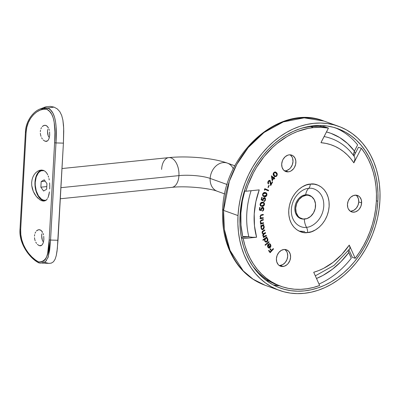 <?xml version="1.0" encoding="UTF-8"?>
<svg xmlns="http://www.w3.org/2000/svg" width="400" height="400" viewBox="0 0 400 400"><rect width="100%" height="100%" fill="white"/><g stroke="black" fill="none" stroke-linecap="round" stroke-linejoin="round"><path stroke-width="0.6" d="M284.945 249.475L286.77 251.62L287.345 253.025L287.705 256.22L286.98 259.53L285.29 262.445L282.885 264.52L280.135 265.445L283.02 266.485A8.72 6.875 -70.2 0 1 280.545 266.195A8.72 6.875 -70.2 0 1 276.605 257.17A8.72 6.875 -70.2 0 1 283.975 249.485L281.22 250.41L278.82 252.49L277.125 255.405L276.405 258.71L276.76 261.91L278.145 264.51L279.16 265.455L281.65 266.465L284.415 266.18L287.045 264.65L288.175 263.485L289.87 260.57L290.59 257.26L290.235 254.065L288.85 251.465L286.65 249.855L283.975 249.485A8.72 6.875 -70.2 0 1 286.45 249.78A8.72 6.875 -70.2 0 1 290.39 258.8A8.72 6.875 -70.2 0 1 283.02 266.485L280.135 265.445A8.72 6.875 109.8 0 0 287.265 258.71A8.72 6.875 109.8 0 0 284.93 249.465M289.265 154.845A8.72 6.875 -70.2 0 1 291.74 155.14A8.72 6.875 -70.2 0 1 295.68 164.16A8.72 6.875 -70.2 0 1 288.315 171.845L285.425 170.805A8.72 6.875 109.8 0 0 292.555 164.07A8.72 6.875 109.8 0 0 290.22 154.825L292.065 156.98L292.635 158.385L292.995 161.58L292.275 164.89L290.58 167.805L289.445 168.97L286.82 170.5L285.425 170.805L288.315 171.845L289.705 171.54L291.065 170.92L293.47 168.845L294.425 167.465L295.655 164.295L295.84 160.975L294.95 158.02L293.125 155.875L291.94 155.215L289.265 154.845L287.87 155.15L285.245 156.68L283.155 159.225L282.415 160.765L281.695 164.07L282.055 167.27L283.435 169.87L285.635 171.475L288.315 171.845A8.72 6.875 -70.2 0 1 285.835 171.555A8.72 6.875 -70.2 0 1 281.895 162.53A8.72 6.875 -70.2 0 1 289.265 154.845M361.635 202.95A8.72 6.875 -70.2 0 1 351.59 211.88A8.72 6.875 -70.2 0 1 347.45 204.4L347.805 207.595L348.38 209L350.205 211.145L352.695 212.15L355.46 211.87L358.09 210.335L359.22 209.17L360.915 206.255L361.635 202.95L361.28 199.75L359.895 197.15L358.88 196.205L356.395 195.195L353.625 195.48L350.995 197.01L349.865 198.175L348.17 201.09L347.45 204.4A8.72 6.875 -70.2 0 1 357.495 195.465A8.72 6.875 -70.2 0 1 361.635 202.95L358.75 201.91L361.635 202.95M350.22 211.155A8.72 6.875 109.8 0 0 358.75 201.91L358.025 205.215L356.335 208.13L353.93 210.21L351.18 211.135M321.39 141.755L328.44 128.1L325.555 127.06A82.86 65.295 109.8 0 0 310.57 126.55L313.455 127.59A82.86 65.295 -70.2 0 1 328.44 128.1L320.965 142.685L325.85 143.385L330.59 144.635L335.145 146.43L339.475 148.755L343.55 151.585L347.325 154.9L350.775 158.67L353.87 162.865L361.345 148.275L365.1 153.63L368.365 159.465L371.105 165.73L373.305 172.365L374.935 179.315L375.99 186.525L376.455 193.92L376.33 201.445L375.61 209.03L374.31 216.61L372.43 224.115L370 231.485L367.03 238.65L363.55 245.545L359.595 252.12L355.19 258.31L349.27 245.09L341.76 254.49L333.13 262.32L323.675 268.315L318.74 270.555L313.72 272.265L319.645 285.485L313.355 287.465L307.03 288.755L300.725 289.34L294.49 289.21L288.38 288.375L282.45 286.835L276.755 284.605L271.34 281.71L266.255 278.165L261.545 274.015L257.255 269.285L253.415 264.02L250.06 258.265L247.225 252.075L244.93 245.5L243.195 238.6L256.59 237.23L254.48 225.875L254.225 213.93L255.83 201.79L259.24 189.875L245.845 191.245L247.955 185L253.325 172.995L256.545 167.31L263.96 156.755L272.515 147.5L277.15 143.435L286.995 136.565L292.14 133.8L297.395 131.505L308.085 128.39L313.455 127.59L321.025 127.325L328.44 128.1L325.555 127.06L318.14 126.29L310.57 126.55L302.55 127.935A82.86 65.295 109.8 0 1 310.57 126.55L313.455 127.59A82.86 65.295 -70.2 0 0 245.845 191.245L244.455 190.745L245.845 191.245L259.24 189.875A67.285 53.02 -70.2 0 0 256.59 237.23L243.195 238.6L241.455 237.97L243.195 238.6A82.86 65.295 -70.2 0 0 280.9 286.305A82.86 65.295 -70.2 0 0 319.645 285.485L313.72 272.265A67.285 53.02 -70.2 0 0 349.27 245.09L355.19 258.31L352.305 257.27L355.19 258.31A82.86 65.295 -70.2 0 0 361.345 148.275L358.455 147.24L353.97 155.99L353.615 154.99M299.37 217.97A12.46 9.82 109.8 0 0 299.785 218.015M304 219.085A12.46 9.82 -70.2 0 1 300.775 218.64A12.46 9.82 -70.2 0 1 294.86 207.95A12.46 9.82 109.8 0 0 301.36 218.825M304.315 219.08A11.96 6.89 -95.8 0 0 306.47 227.265C301.685 228.53 290.765 223.85 291.345 209.495C292.37 195.09 303.945 188.115 308.645 188.41A11.96 6.89 -95.8 0 0 305.67 194.77A11.96 6.89 84.2 0 1 308.645 188.41C313.43 187.145 324.355 191.82 323.77 206.18C322.745 220.58 311.17 227.56 306.47 227.265C301.685 228.53 290.765 223.85 291.345 209.495C292.37 195.09 303.945 188.115 308.645 188.41A6.23 3.59 -95.8 0 0 310.295 184.125C304.44 183.76 290.02 192.455 288.74 210.4C288.015 228.29 301.625 234.12 307.59 232.545A6.23 3.59 -95.8 0 0 306.47 227.265A11.96 6.89 84.2 0 1 304.365 219.9M270.335 244.87L270.575 246.015L270.03 247.135L268.22 244.13L267.785 244.68L267.505 246.355L268.385 247.825L270.015 247.805L270.99 246.065L270.295 244.105L268.86 243.695L268.925 244.205L269.735 244.29L270.335 244.87L270.03 247.135L268.22 244.13L267.53 245.36L267.835 247.215L269.135 248.06L270.275 247.595L270.625 244.535L269.73 243.73L268.86 243.695L268.925 244.205L269.61 244.235L270.335 244.87M263.03 240.34L264.67 239.13L264.55 240.615L265.09 241.685L266.335 242.17L267.175 241.755L267.76 240.875L267.925 239.615L267.52 238.455L266.525 237.765L267.015 237.4L266.815 236.925L262.825 239.865L263.03 240.34L264.67 239.13L264.695 241.06L265.705 242.095L267.02 241.88L267.73 238.845L266.525 237.765L267.015 237.4L266.815 236.925L262.825 239.865L263.03 240.34M260.765 226.32L261.33 226.09L260.93 227.79L261.635 229.33L262.585 229.64L263.575 229.095L264.24 227.545L264.1 226.265L263.325 225.275L263.855 225.06L263.77 224.525L260.675 225.785L260.765 226.32L261.33 226.09L260.96 228.03L262.06 229.58L262.935 229.545L264.215 226.72L263.325 225.275L263.855 225.06L263.77 224.525L260.675 225.785L260.765 226.32M261.265 217.965L260.275 216.595L260.42 215.87L260.915 215.37L260.42 216.645L260.915 215.37L263.3 214.965L263.305 214.4L261.67 214.685L260.045 216.6L260.685 218.145L260.12 218.245L260.115 218.815L263.285 218.26L263.285 217.69L261.08 217.905L260.42 216.645L260.915 215.51L263.3 214.965L263.305 214.4L260.775 214.995L260.045 216.6L260.685 218.145L260.12 218.245L260.115 218.815L263.285 218.26L260.115 218.735L263.285 218.26L263.285 217.69L261.06 217.895M264.49 204.495L264.405 203.305L263.78 202.545L262.265 202.23L261.075 202.58L260.22 203.695L260.055 204.715L260.355 205.665L261.28 206.26L263.51 206.06L264.155 205.4L264.345 204.44C263.895 205.88 263.045 206.5 261.795 206.31L261.935 206.36C263.19 206.555 264.04 205.93 264.49 204.495L263.46 202.395L262.66 202.24C261.4 202.07 260.545 202.715 260.095 204.17L261.075 206.195L261.935 206.36L261 206.17L263.135 206.135L264.49 204.495M266.855 195.25L266.89 193.84L266.45 193.135L265.04 192.5L263.845 192.605L262.865 193.56L262.555 194.965L263.095 196.095L263.95 196.55L265.685 196.635L266.54 195.91L266.71 195.2C266.07 196.56 265.16 197.015 263.99 196.56L264.13 196.61C265.305 197.065 266.215 196.615 266.855 195.25C267.13 193.76 266.65 192.875 265.415 192.59C264.23 192.16 263.315 192.635 262.675 194.015C262.41 195.49 262.895 196.355 264.13 196.61L265.765 196.475L266.855 195.25M268.24 187.545L269.225 185.455L268.925 185.29L267.94 187.38L268.24 187.545L269.225 185.455L268.925 185.29L267.94 187.38L268.24 187.545M272.16 180.895L273.695 178.425L274.465 179.04L274.785 178.525L274.015 177.905L274.4 177.28L274.085 177.025L273.7 177.655L271.395 175.805L272.16 180.895L273.695 178.425L274.465 179.04L274.785 178.525L274.015 177.905L274.4 177.28L274.085 177.025L273.7 177.655L271.395 175.805L272.16 180.895M307.59 232.545L311.555 231.675L315.425 229.91L319.04 227.315L322.27 223.99L324.99 220.065L327.09 215.69L328.495 211.03L329.145 206.27L329.02 201.585L328.125 197.165L326.495 193.17L324.185 189.755L321.29 187.06L317.925 185.18L314.21 184.19L310.295 184.125L306.33 184.995L302.46 186.76L298.845 189.355L295.615 192.675L292.895 196.605L290.795 200.98L289.395 205.64L288.74 210.4L288.865 215.085L289.76 219.505L291.395 223.5L293.7 226.915L296.595 229.61L299.96 231.49L303.675 232.48L307.59 232.545C313.445 232.91 327.87 224.215 329.145 206.27C329.87 188.38 316.26 182.55 310.295 184.125A6.23 3.59 84.2 0 1 308.645 188.41C313.43 187.145 324.355 191.82 323.77 206.18C322.745 220.58 311.17 227.56 306.47 227.265A6.23 3.59 84.2 0 1 307.59 232.545M275.455 171.96L276.445 172.63L275.525 171.985L273.615 172.725C272.895 174.04 273.02 175.12 273.995 175.965L274.95 176.645L276.915 175.72L277.215 173.865L276.15 172.36L274.49 172.005L273.195 173.595L273.385 175.185L274.6 176.47L276.11 176.535L276.78 175.92L274.88 176.615M269.605 180.905L268.255 181.615L269.27 180.885L270.025 181.27L270.67 185.675L272.62 181.99L272.28 181.77L270.955 184.275L270.2 180.57L268.945 180.455L268.08 181.42L267.74 182.86L268.32 183.995L268.595 183.475L268.17 182.68L268.255 181.615L268.595 183.475L268.4 181.665L269.745 180.955L270.67 185.675L272.62 181.99L272.28 181.77L270.955 184.275L270.72 182.32L269.845 180.335M264.58 190.275L264.945 189.375L268.37 190.87L268.6 190.3L264.805 188.64L264.345 189.77L264.58 190.275L264.945 189.375L268.37 190.87L268.6 190.3L264.805 188.64L264.345 189.77L264.58 190.275M261.135 199.855L263.025 200.78L263.425 198.73L264.61 198.285L265.16 199.575L264.74 200.61L264.095 200.97L263.94 201.585L264.205 201.55L265.27 200.56L265.48 198.455L264.715 197.65L263.7 197.795L263.025 198.57L262.68 199.965L261.64 199.465L262.165 197.335L261.775 197.265L261.135 199.855L263.025 200.78L263.12 199.455L264.54 198.26L265.11 199.85L263.94 201.585L265.485 199.955L264.745 197.655L262.775 199.25L262.68 199.965L261.64 199.465L262.165 197.335L261.775 197.265L261.135 199.855M259.355 210.095L261.405 210.59L261.415 208.79L262.325 207.865L263.185 208.27L263.4 208.995L262.455 211.175L263.375 210.49L263.78 209.295L263.465 207.71L262.365 207.245L261.27 208.08L260.935 209.88L259.81 209.62L260.035 207.465L259.63 207.48L259.355 210.095L261.405 210.59L261.315 209.3L262.43 207.855L262.755 207.905L262.285 207.805L263.39 209.27L262.455 211.175L263.78 209.295C263.895 208.06 263.475 207.375 262.51 207.235L260.93 209.175L260.935 209.88L259.81 209.62L260.035 207.465L259.63 207.48L259.355 210.095M261.545 223.22L260.435 221.975L260.525 221.245L260.98 220.695L260.58 222.025L260.98 220.695L263.355 220.03L263.315 219.475L261.685 219.95L260.2 222.025L260.975 223.465L260.41 223.63L260.455 224.19L263.61 223.27L263.57 222.71L261.35 223.185L260.58 222.025L260.985 220.85L263.355 220.03L263.315 219.475L260.8 220.36L260.2 222.025L260.975 223.465L260.41 223.63L260.455 224.19L263.61 223.27L260.445 224.1L263.61 223.27L263.57 222.71L261.245 223.145M266.43 235.845L266.285 235.335L263.945 236.365L263.215 235.595L263.42 234.49L265.65 233.13L265.505 232.62L263.21 233.655L262.435 232.87L262.58 231.81L264.865 230.405L264.715 229.88L262.32 231.385L262.03 232.98L263.17 234.04L262.745 235.29L263.095 236.28L263.805 236.74L263.285 237.035L263.43 237.545L266.43 235.845L263.4 237.43L266.43 235.845L266.285 235.335L263.845 236.335L263.215 235.595L264.115 234L265.65 233.13L265.505 232.62L263.065 233.62L262.435 232.87L263.23 231.33L264.865 230.405L264.715 229.88L263.08 230.805L262.03 232.98L263.17 234.04L262.815 235.71L263.805 236.74L263.285 237.035L263.43 237.545L266.43 235.845M269.1 242.115L268.865 241.66L265.025 244.88L265.255 245.335L269.1 242.115L265.195 245.215L269.1 242.115L268.865 241.66L265.025 244.88L265.255 245.335L269.1 242.115M273.515 248.985L273.21 248.57L271.55 250.4L270.315 248.73L269.98 249.095L271.215 250.765L270.155 251.93L268.92 250.265L268.585 250.63L270.125 252.715L273.515 248.985L270.04 252.595L273.515 248.985L273.21 248.57L271.55 250.4L270.315 248.73L269.98 249.095L271.215 250.765L270.155 251.93L268.92 250.265L268.585 250.63L270.125 252.715L273.515 248.985M323.655 126.76L324.21 125.675L323.655 126.76M320.89 125.485L320.415 126.415L320.89 125.485M348.325 251.405L351.275 258.215A84.725 66.765 -70.2 0 1 319 284.05M353.59 153.795L354.42 151.11L357.61 144.885L354.11 151.78L353.615 155.015M244.82 190.875L242.335 201.09L240.875 213.16L240.995 225.065L242.705 236.515L248.36 236.735L241.355 237.455L248.855 236.835A73.25 57.72 109.8 0 1 251.095 190.705A73.25 57.72 109.8 0 0 248.855 236.835L242.705 236.515A78.02 61.48 -70.2 0 1 244.73 191.17M320.965 142.685A67.285 53.02 -70.2 0 1 353.87 162.865L361.345 148.275L358.455 147.24L353.97 155.99M354.295 161.93L354.955 159.16L354.815 157.54L354.185 156.31A73.25 57.72 109.8 0 0 350.175 151.325A73.25 57.72 109.8 0 0 324.1 136.57A73.25 57.72 109.8 0 1 350.175 151.325A73.25 57.72 109.8 0 1 354.185 156.31L354.815 157.54L354.955 159.16L353.87 162.865M326.47 131.945A78.02 61.48 -70.2 0 1 354.42 151.11L347.615 143.56L339.73 137.585L330.955 133.34L326.47 131.945M335.29 127.83A84.725 66.765 -70.2 0 1 357.61 144.885M248.855 236.835L252.73 237.305L256.59 237.23L252.73 237.305L248.855 236.835M280.9 286.305L278.015 285.265A82.86 65.295 109.8 0 1 252.805 266.245L258.66 272.975L263.37 277.13L268.455 280.67L273.865 283.565L278.065 285.285M348.99 249.87L352.305 257.27L348.99 249.87M355.99 195.165L357.005 196.11L358.39 198.71L358.75 201.91A8.72 6.875 109.8 0 0 355.975 195.155M349.97 248.155L349.82 248.7M349.99 247.975L349.6 245.905L349.99 247.975M348.185 250.455L348.745 252.575A78.02 61.48 -70.2 0 1 316.51 278.49L323.015 275.37L332.365 269.275L341.015 261.61L348.745 252.575L351.275 258.215M299.115 231.12L304.7 231.505M305.67 194.77A12.46 9.82 109.8 0 0 294.86 207.95A12.46 9.82 -70.2 0 1 305.67 194.77A12.46 9.82 -70.2 0 1 309.21 195.19A12.46 9.82 -70.2 0 1 311.98 196.9M308.05 195.035A12.46 9.82 109.8 0 0 307.7 194.81M314.05 273.08L313.72 272.265M349.705 248.88L348.99 249.27M258.355 189.945L259.24 189.875M284.47 170.825A8.72 6.875 109.8 0 0 285.425 170.805M279.175 265.465A8.72 6.875 109.8 0 0 280.135 265.445M276.78 175.92C277.515 174.595 277.405 173.5 276.445 172.63L276.3 172.575C277.26 173.445 277.37 174.545 276.635 175.865L276.78 175.92M274.8 176.59L276.15 176.365L277.115 174.75L276.81 173.215L275.33 171.915M273.77 172.945L274.49 172.425L275.225 172.5L273.77 172.945L274.195 175.455L273.45 174.2L273.77 172.945M275.07 176.08L273.63 174.425L274.165 172.73L274.77 172.45L275.635 172.695L276.475 173.53L276.86 174.64L276.52 175.625L275.665 176.18L274.195 175.455L273.915 173L275.295 172.52L276.75 174.06L276.52 175.625L275.185 176.125L274.195 175.455L275.11 176.095M271.365 175.85L273.7 177.655L271.365 175.85M274.06 177.07L274.4 177.28L273.87 177.855L274.785 178.525L274.345 178.945L274.64 178.47L273.87 177.855L274.06 177.07M273.55 178.37L272.125 180.675L273.55 178.37M272.29 179.64L271.855 177.015L272.29 179.64M273.38 178.17L272.435 179.695L271.855 177.015L273.38 178.17L272.435 179.695L272 177.065L273.38 178.17M269.765 180.31L268.08 181.42L268.32 183.995L268.595 183.475L268.2 183.9L268.45 183.42L268.165 183.085M270.02 180.425L270.72 182.32L270.81 184.225L270.485 181.615M272.26 181.8L272.62 181.99L270.64 185.41L272.475 181.94L272.26 181.8M269.755 180.305L270.395 181.195M269.43 180.83L268.375 181.41L268.025 182.63M268.915 185.31L269.225 185.455L268.105 187.47L268.915 185.31M264.8 188.65L268.6 190.3L268.23 190.805L268.455 190.245L264.8 188.65M264.8 189.32L264.49 190.085L264.8 189.32M263.875 196.525L264.13 196.61M265.275 192.54C266.505 192.825 266.985 193.71 266.71 195.2L266.665 193.585L265.415 192.59M262.915 194.055L263.725 193.1L265.36 193.185L262.915 194.055C262.765 195.195 263.185 195.845 264.175 196.005L263.26 195.47L262.915 194.055L265.275 193.15M263.885 195.91L262.94 195.14L262.865 194.24M265.25 193.145L266.42 193.95L266.5 195.125L265.535 196.145L264.32 196.055C263.33 195.9 262.91 195.25 263.06 194.105L264.18 193.055L266.2 193.67L266.5 195.125L264.01 195.95M262.015 197.305L261.495 199.415L262.68 199.965L261.495 199.415L262.015 197.305M264.67 197.635L265.485 199.955L263.8 201.535M264.255 198.17L262.98 199.405L262.88 200.725L263.15 198.905L264.15 198.155M263.44 198.48L263.83 198.205M263.93 201.525L264.78 201.03M265.105 200.55L265.335 198.4L264.575 197.595M265.395 198.605L265.185 198.09M263.385 202.37L264.345 204.44L264.155 203.03L263.285 202.33M262.585 206.29L262.98 206.195M263.46 203.06L262.425 202.755L260.35 204.13L262.57 202.805L263.605 203.11L264.115 204.445L262.045 205.79L261.24 205.64L260.35 204.13L260.71 203.34L261.73 202.78L263.22 202.93M261.01 205.555L260.33 204.315M260.35 204.13L261.175 205.615M263.185 202.92L264.05 203.645L263.825 205.15L262.825 205.77L261.155 205.605L260.475 204.555L260.855 203.39L262.035 202.81L263.605 203.11M259.885 207.47L259.81 209.62L259.885 207.47M262.78 207.245L262.51 207.235M262.365 207.18C263.33 207.325 263.755 208.01 263.635 209.24L262.31 211.125M262.43 207.855L261.17 209.25L261.405 210.59L259.355 210.08L261.26 210.535L261.505 208.265L262.715 207.9M262.44 211.085L263.23 210.44L263.65 209.05L263.415 207.8L262.68 207.215M260.29 216.83L261.12 217.91M263.14 217.715L263.14 218.205L263.14 217.715M261.025 217.885L260.765 217.755M260.62 217.615L260.33 217.055M261.03 223.055L260.435 221.975L261.4 223.17M263.43 222.75L263.47 223.22L263.43 222.75M261.775 229.47L262.965 229.41L263.875 228.32L264.02 226.435L263.18 225.225L263.71 225.01L263.64 224.58L263.855 225.06L263.18 225.225L264.215 226.72L262.935 229.545L261.99 229.55M261.19 226.035L260.745 226.215L261.19 226.035M262.95 225.595L262.175 225.6L263.02 225.615L263.84 226.815L262.86 228.995L262.165 229.01L261.195 227.775L262.32 225.65L261.195 227.775L262.095 228.98L261.265 228.075L261.23 226.815L261.915 225.735L262.965 225.6M262.32 225.65L263.33 225.8L263.86 226.97L263.54 228.38L262.555 229.065L261.665 228.635L261.315 227.675L261.48 226.55L262.32 225.65M262.835 233.95L263.17 234.04M263.065 233.62L262.34 232.965L262.37 231.865L264.725 230.35L264.605 229.94L264.865 230.405L263.085 231.28L262.29 232.815L262.995 233.59M263.8 236.31L263.12 235.685L263.195 234.54L265.505 233.075L265.395 232.68L265.65 233.13L263.97 233.945L263.075 235.54L263.775 236.305M266.175 235.4L266.29 235.795L266.175 235.4M266.38 237.71L266.875 237.345L266.72 236.995L267.015 237.4L266.38 237.71L267.73 238.845L267.02 241.88L265.635 242.065M264.525 239.075L262.975 240.215L264.525 239.075M265.51 242.025L266.875 241.83L267.73 240.405L267.585 238.795L266.575 237.77M267.375 238.4L266.76 237.85M265.435 238.365L266.49 238.2L265.435 238.365L264.895 240.71L264.77 239.465L265.435 238.365M265.63 241.49L264.895 240.71L265.58 238.415L266.58 238.23L267.37 239.045L266.83 241.39L265.805 241.555L264.895 240.71L265.735 241.525M265.58 238.415L266.635 238.25L267.42 239.185L267.39 240.605L266.57 241.535L265.545 241.415L264.985 240.62L264.915 239.515L265.58 238.415M268.785 241.725L268.955 242.065L268.785 241.725M269.535 244.215L268.92 244.135M269.655 243.705L270.625 244.535L270.275 247.595L268.62 247.955M268.69 247.98L269.135 248.06M268.15 244.2L270.03 247.135L268.15 244.2M270.81 245.31L269.74 243.745M270.785 245.19L270.37 247.275L269.585 247.905L268.6 247.945M269.59 244.24L268.785 244.15M268.775 247.455L268.015 246.845L268.21 244.885L269.71 247.375L268.92 247.505L268.015 246.845L268.065 244.83L267.82 246.39L268.73 247.44M268.92 247.505L267.965 246.445L268.21 244.885L269.71 247.375L268.655 247.415M268.86 250.325L270.155 251.93L268.86 250.325M270.255 248.795L271.55 250.4L270.255 248.795M273.155 248.635L273.375 248.93L273.155 248.635M354.315 151.32L355.34 153.315A84.725 66.765 109.8 0 0 354.315 151.32M377.85 201.29L376.365 200.755L377.85 201.29L377.97 193.23L377.425 185.32L376.22 177.625L374.37 170.23L371.89 163.2L368.8 156.605L365.135 150.51L360.93 144.97L356.225 140.04L351.065 135.77L345.495 132.195L339.575 129.355L333.365 127.28L326.915 125.98L320.29 125.475L313.56 125.765L306.785 126.855L300.03 128.73L293.36 131.365L286.84 134.75L280.53 138.835L274.5 143.595L268.8 148.98L263.485 154.93L258.605 161.4L254.215 168.32L250.35 175.625L247.05 183.245L244.345 191.11L242.26 199.135L240.82 207.25L240.035 215.38A84.725 66.765 -70.2 0 1 337.62 128.605A84.725 66.765 -70.2 0 1 377.85 201.29A84.725 66.765 -70.2 0 1 280.27 288.06A84.725 66.765 -70.2 0 1 240.035 215.38L239.915 223.44L240.46 231.35L241.665 239.045L243.515 246.44L245.995 253.47L249.085 260.065L252.75 266.16L256.955 271.7L261.66 276.63L266.825 280.9L272.39 284.475L278.31 287.315L284.525 289.39L290.975 290.69L297.595 291.195L304.325 290.905L311.105 289.815L317.86 287.94L324.53 285.3L331.045 281.92L337.355 277.83L343.385 273.075L349.09 267.69L354.405 261.74L359.28 255.27L363.67 248.35L367.535 241.045L370.835 233.425L373.54 225.56L375.625 217.535L377.065 209.42L377.85 201.29M279.425 290.405L264.99 285.215C254.745 281.475 246.06 275.16 238.93 266.27C227.04 250.835 221.61 231.98 222.65 209.7A4.985 1.085 3.2 0 0 223.575 210.395L238.01 215.585A87.22 68.73 -70.2 0 1 338.46 126.26A87.22 68.73 -70.2 0 1 379.875 201.085A87.22 68.73 -70.2 0 1 279.425 290.405A87.22 68.73 -70.2 0 1 238.01 215.585L223.575 210.395A87.22 68.73 109.8 0 0 264.99 285.215L253.095 279.205L243.245 270.88L230.06 250.455L224.32 229.305L223.575 210.395A4.985 1.085 -176.8 0 1 222.65 209.695A4.985 1.085 -176.8 0 1 223.655 209.115M223.575 210.395L229.32 181.345L236.73 164.505L248.22 147.555L264.005 132.52L283.305 121.91L304.18 117.85L324.025 121.07A87.22 68.73 109.8 0 0 223.575 210.395M238.01 215.585L238.82 207.22L240.3 198.865L242.445 190.6L245.23 182.51L248.625 174.665L252.605 167.145L257.125 160.02L262.145 153.36L267.615 147.23L273.485 141.69L279.695 136.795L286.19 132.585L292.9 129.105L299.765 126.385L306.72 124.46L313.695 123.34L320.625 123.035L327.44 123.555L334.08 124.895L340.48 127.035L346.57 129.955L352.3 133.635L357.615 138.03L362.46 143.105L366.79 148.81L370.56 155.085L373.74 161.875L376.295 169.11L378.2 176.72L379.44 184.64L380 192.785L379.875 201.085L379.07 209.45L377.585 217.805L375.44 226.07L372.66 234.16L369.26 242.005L365.28 249.525L360.76 256.65L355.74 263.31L350.27 269.435L344.4 274.98L338.19 279.875L331.695 284.085L324.985 287.565L318.12 290.285L311.165 292.21L304.19 293.33L297.26 293.635L290.445 293.115L283.805 291.775L277.41 289.635L271.315 286.715L265.585 283.035L260.27 278.64L255.425 273.565L251.095 267.86L247.325 261.585L244.145 254.795L241.59 247.56L239.685 239.945L238.445 232.03L237.885 223.88L238.01 215.585M273.24 284.94A84.725 66.765 109.8 0 0 279.585 285.83L273.24 284.94M265.97 280.265L269.62 281.365L265.97 280.265M161.605 169.385A14.95 8.61 84.2 0 1 168.57 157.645A14.95 8.61 84.2 0 1 178.93 175.615A22.43 4.88 -176.8 0 1 210.16 178.425A14.95 11.78 -70.2 0 1 227.625 163.2A14.95 11.78 -70.2 0 1 233.3 168.91M306.29 195.24L305.165 194.84L306.29 195.24A12.21 9.62 -70.2 0 1 309.755 195.65A12.21 9.62 -70.2 0 1 315.27 208.28A12.21 9.62 -70.2 0 1 304.955 219.04A12.21 9.62 -70.2 0 1 301.49 218.63A12.21 9.62 -70.2 0 1 295.975 206A12.21 9.62 -70.2 0 1 306.29 195.24L308.21 195.27L311.695 196.685L314.25 199.685L315.49 203.825L315.235 208.465L313.51 212.905L310.585 216.47L306.905 218.615L303.035 219.01L299.55 217.6L298.13 216.275L296.195 212.63L295.69 208.155L296.7 203.525L299.07 199.445L302.435 196.535L306.29 195.24M217.02 191.16A14.95 11.78 -70.2 0 1 210.16 178.425L227.17 184.54L210.16 178.425A22.43 4.88 3.2 0 0 178.93 175.615L60.925 187.68L178.93 175.615A14.95 8.61 -95.8 0 0 168.745 157.625C187.14 155.73 213.18 157.925 227.38 163.11A14.95 11.78 109.8 0 0 210.16 178.425A14.95 11.78 109.8 0 0 217.26 191.25C209.48 188.095 185.225 185.705 171.79 187.375A14.95 8.61 -95.8 0 0 178.93 175.615A14.95 8.61 84.2 0 1 171.965 187.355M299.425 217.71L298.825 217.605M43.425 242.305L42.42 244.565L40.985 245.71L39.23 245.655L41.565 245.42L39.23 245.655L37.385 244.41L39.23 245.655M43.74 236.35L43.855 239.505L43.74 236.35M43.045 233.405L43.465 234.815L43.045 233.405M41.8 231.125L42.49 232.16L41 230.355L40.11 229.87L41.8 231.125M49.265 137.88L48.26 140.14L46.825 141.285L45.065 141.235L47.405 140.995L45.065 141.235L43.225 139.99L45.065 141.235M49.58 131.925L49.69 135.085L49.58 131.925M48.885 128.98L49.305 130.395L48.885 128.98M47.635 126.705L48.325 127.735L46.84 125.935L45.95 125.45L47.635 126.705M43.16 200.585L43.535 200.13L43.16 200.585A15.575 8.97 -95.8 0 0 44.755 200.92A15.575 8.97 84.2 0 1 43.16 200.585L41.74 200.73L43.16 200.585A15.575 8.97 84.2 0 1 34.975 184.875A15.575 8.97 84.2 0 1 41.685 170.045A15.575 8.97 -95.8 0 0 34.975 184.875A15.575 8.97 -95.8 0 0 43.16 200.585M43.455 201.08L41.74 200.73L43.455 201.08L45 200.84L43.455 201.08M46.32 200.03L45 200.84L46.32 200.03L47.425 198.675L46.32 200.03M47.89 197.81L48.305 196.825L47.89 197.81M48.97 194.54L48.305 196.825L49.435 191.89L48.97 194.54M49.7 188.99L49.77 185.94L49.7 188.99M49.625 182.885L49.77 185.94L49.625 182.885M48.97 178.545L49.25 179.94L48.97 178.545M48.215 175.965L48.625 177.21L48.215 175.965M46.56 172.81L47.735 174.81L46.56 172.81L45.115 171.315L46.56 172.81M43.435 170.375L45.115 171.315L43.435 170.375L41.575 170.04L39.635 170.32L37.69 171.195L35.865 172.62L37.69 171.195L39.635 170.32L41.575 170.04L43.435 170.375M43.53 107.585L46.17 106.74L50.285 106.365L54.025 107.115L57.23 108.865L59.805 111.635L61.67 115.385L62.88 120.04L63.68 128.225L63.415 143.135L57.335 248.64L56.245 255.64L55.105 259.22L53.5 261.735L51.345 263.105L49.205 263.375M48.6 263.335L45.335 262.54M48.755 137.025L48.155 135.63L48.755 137.025M47.725 134.115L48.155 135.63L47.475 130.975L47.725 134.115M47.665 129.46L47.475 130.975L47.665 129.46M48.255 127.61L48.065 128.075L48.255 127.61M42.915 241.45L42.315 240.055L42.915 241.45M41.89 238.54L42.315 240.055L41.635 235.4L41.89 238.54M41.83 233.885L41.635 235.4L41.83 233.885M42.415 232.03L42.225 232.5L42.415 232.03M20.815 234.65L20.685 229.5L26.115 132.365L26.815 127.35L28.32 122.63L30.54 118.4L33.375 114.79L36.63 112L40.13 110.115L43.595 109.22L46.85 109.28L49.585 111.375L51.705 114.28L53.235 117.97L54.2 122.28L54.89 132.19L54.61 142.615L49.18 239.75L47.65 253.415L46.675 256.84L45.325 259.435L43.495 261.15L41.17 261.925L38.325 261.825L35.18 259.77L31.92 256.985L28.72 253.465L25.855 249.35L23.475 244.72L21.77 239.785L20.815 234.65M39.915 199.81L41.74 200.73L39.915 199.81L36.28 196.42L38.06 198.345M34.66 194.08L36.28 196.42L33.31 191.435L34.66 194.08M32.31 188.55L33.31 191.435L31.74 185.53L32.31 188.55M31.655 182.51L31.74 185.53L31.655 182.51L32.07 179.58L31.655 182.51M32.96 176.895L32.07 179.58L32.96 176.895L34.255 174.545L32.96 176.895M45.97 141.415L46.825 141.285L48.26 140.14L49.24 137.965L49.69 135.085M42.37 138.975L41.62 137.75L42.37 138.975M41.01 136.35L40.57 134.845L41.01 136.35M40.33 133.27L40.57 134.845L40.33 133.27M40.505 130.19L40.31 131.7L40.505 130.19M41.5 127.585L40.91 128.8L41.5 127.585M43.11 125.855L42.25 126.59L44.045 125.41L43.11 125.855M45.005 125.275L44.045 125.41L45.95 125.45L45.005 125.275M40.135 245.835L40.985 245.71L42.42 244.565L43.4 242.39L43.855 239.505M36.535 243.4L35.785 242.175L36.535 243.4M35.17 240.775L34.73 239.27L35.17 240.775M34.49 237.695L34.73 239.27L34.49 237.695M34.665 234.615L34.47 236.125L34.665 234.615M35.665 232.01L35.075 233.22L35.665 232.01M37.27 230.28L36.415 231.015L38.205 229.835L37.27 230.28M39.17 229.695L38.205 229.835L40.11 229.87L39.17 229.695M63.415 143.135L57.985 240.27L50.555 240.06L55.985 142.92L63.415 143.135L63.74 131.145L63.525 125.37L62.88 120.04L61.67 115.385L59.805 111.635L57.23 108.865L54.025 107.115L50.285 106.365L46.17 106.74L40.19 108.94C33.21 111.39 25.675 121.315 25.43 132.08A1.245 0.27 3.2 0 0 26.115 132.365C26.41 118.41 38.415 107.305 46.85 109.28L47.175 108.415L47.875 107.965L54.025 107.115L47.875 107.965L50.7 110.145L52.905 113.165L54.5 117.005L55.52 121.505L56.075 126.555L55.985 142.92L63.415 143.135M42.15 263.1L49.235 263.38L51.345 263.105L53.5 261.735L55.105 259.22L56.245 255.64L57.035 251.175L57.985 240.27L50.555 240.06L49.66 250.16L47.89 257.95M39.045 262.935L40.99 263.14L38.55 262.63L38.325 261.825C30.005 257.745 19.425 243.33 20.685 229.5L26.115 132.365A1.245 0.27 -176.8 0 1 25.43 132.08A1.245 0.27 -176.8 0 1 25.55 131.975M46.47 260.615L44.56 262.345M44.37 107.87L47.875 107.965L40.145 108.96M34.255 174.545L35.865 172.62M25.43 132.08L20 229.22A1.245 0.27 3.2 0 0 20.685 229.5A1.245 0.27 -176.8 0 1 20 229.225A1.245 0.27 -176.8 0 1 20.12 229.115M46.85 109.28C55.24 113.355 55.4 128.835 54.61 142.615A1.245 0.27 3.2 0 0 55.985 142.92C56.83 128.295 56.53 112.18 47.875 107.965L47.175 108.415L46.85 109.28M39.21 262.945L38.55 262.63L38.325 261.825C45.81 262.455 49.43 255.095 49.18 239.75A1.245 0.27 3.2 0 0 50.555 240.06L55.985 142.92A1.245 0.27 -176.8 0 1 54.61 142.615L49.18 239.75A1.245 0.27 -176.8 0 0 50.555 240.06L48.235 256.99L45.47 261.695L41.015 263.14L39.21 262.945M46.17 200.16A14.95 8.61 84.2 0 1 45.425 200.29L46.035 200.23A14.95 8.61 -95.8 0 0 46.09 200.225A14.95 8.61 84.2 0 1 45.73 200.25M45.425 200.29A14.95 8.61 84.2 0 1 35.245 182.305L35.25 185.205L36.25 190.925L38.415 195.8L41.415 199.1L43.09 199.99L44.795 200.315L46.47 200.07M44.1 170.66L41.345 170.765L39.77 171.57L38.355 172.91L36.215 176.965L35.245 182.305A14.95 8.61 84.2 0 1 42.385 170.545A14.95 8.61 84.2 0 1 44.1 170.66M44.22 179.81L46.95 183.65L46.635 189.26L43.59 191.025L40.86 187.185L41.175 181.575L44.22 179.81L46.95 183.65L46.635 189.26L43.59 191.025L40.86 187.185L46.785 186.58L40.86 187.185L41.175 181.575L45.185 181.165L41.175 181.575L44.22 179.81M42.69 170.52A14.95 8.61 84.2 0 1 43.655 170.46A14.95 8.61 -95.8 0 0 42.995 170.48L42.385 170.545M354.35 156.515L350.22 151.38M315.32 275.84L334.075 265.375L349.725 248.855M222.65 209.7C223.94 153.24 279.93 103.05 324.025 121.07L338.46 126.26M301.47 218.625L299.02 217.745M60.305 198.77L171.79 187.375M224.745 193.94L217.26 191.25M234.865 165.805L227.38 163.11M61.995 168.54L168.745 157.625M309.755 195.65L307.285 194.765M20 229.22C18.7 243.72 30.01 258.6 38.805 262.85"/></g></svg>
